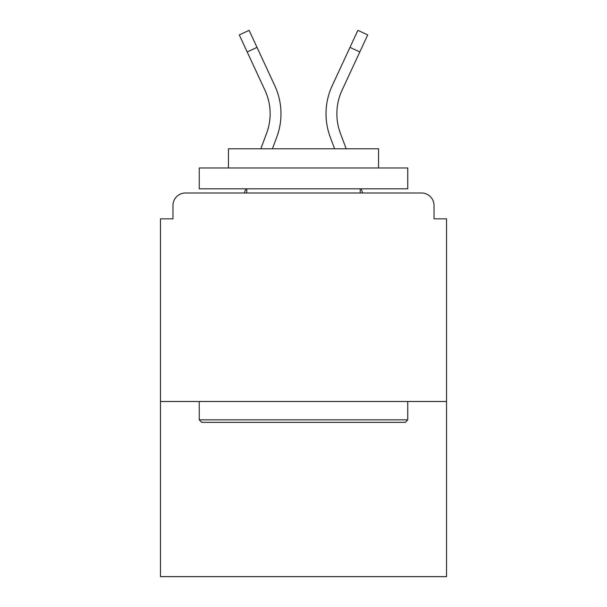 <?xml version="1.0" encoding="UTF-8"?>
<svg xmlns="http://www.w3.org/2000/svg" width="607" height="607" viewBox="0 0 607 607"><rect width="100%" height="100%" fill="white"/><g stroke="black" fill="none" stroke-linecap="round" stroke-linejoin="round"><path stroke-width="0.91" d="M434.028 218.846L434.028 205.5L434.028 218.846L446.54 218.846L446.54 576.65L160.46 576.65L160.46 218.846L172.972 218.846L172.972 205.5L172.972 218.846M446.54 401.5L160.46 401.5M434.028 205.5A12.512 12.512 0 0 0 421.516 192.988L185.484 192.988A12.512 12.512 0 0 0 172.972 205.5M421.516 192.988L368.555 192.988M238.445 192.988L185.484 192.988M272.399 148.783L276.769 137.091A66.724 66.724 0 0 0 274.781 85.67L257.011 47.376L247.178 51.936L239.279 34.91L249.113 30.35L257.011 47.376M247.178 51.936L264.948 90.238A55.882 55.882 0 0 1 266.61 133.297L260.828 148.783M245.881 188.815L244.325 192.988M334.601 148.783L330.231 137.091A66.724 66.724 0 0 1 332.219 85.67L357.887 30.35L367.721 34.91L342.052 90.238A55.882 55.882 0 0 0 340.39 133.297L346.172 148.783M361.119 188.815L362.675 192.988M405.256 422.351L201.744 422.351L199.248 419.847L407.752 419.847L405.256 422.351M199.248 167.964L407.752 167.964L407.752 188.815L199.248 188.815L199.248 167.964M378.563 167.964L378.563 148.783L228.437 148.783L228.437 167.964M199.248 401.5L199.248 419.847M407.752 401.5L407.752 419.847M246.783 188.815L246.783 192.988M360.217 188.815L360.217 192.988M270.138 113.752A55.882 55.882 0 0 1 266.61 133.297A55.882 55.882 0 0 0 264.948 90.238A55.882 55.882 0 0 1 270.138 113.752M342.052 90.238A55.882 55.882 0 0 0 336.862 113.752A55.882 55.882 0 0 1 342.052 90.238A55.882 55.882 0 0 0 336.862 113.752A55.882 55.882 0 0 1 342.052 90.238A55.882 55.882 0 0 0 340.39 133.297A55.882 55.882 0 0 1 336.862 113.752A55.882 55.882 0 0 0 340.39 133.297A55.882 55.882 0 0 1 336.862 113.752A55.882 55.882 0 0 0 340.39 133.297M359.822 51.936L349.989 47.376"/></g></svg>
